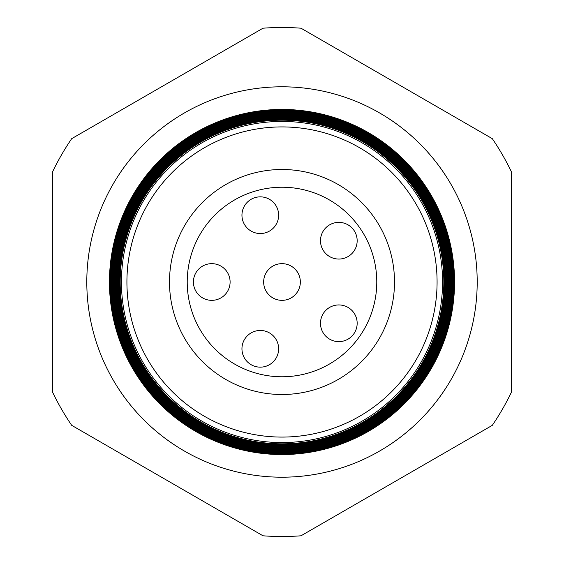 <?xml version="1.0" encoding="UTF-8"?>
<svg xmlns="http://www.w3.org/2000/svg" width="564" height="564" viewBox="0 0 564 564"><rect width="100%" height="100%" fill="white"/><g stroke="black" fill="none" stroke-linecap="round" stroke-linejoin="round"><path stroke-width="0.85" d="M263.656 282A18.344 18.344 0 0 1 282 263.656A18.344 18.344 0 0 1 300.344 282A18.344 18.344 0 0 1 282 300.344A18.344 18.344 0 0 1 263.656 282M241.949 348.806A18.344 18.344 0 0 1 260.293 330.462A18.344 18.344 0 0 1 278.637 348.806A18.344 18.344 0 0 1 260.293 367.15A18.344 18.344 0 0 1 241.949 348.806M320.486 323.285A18.344 18.344 0 0 1 338.823 304.941A18.344 18.344 0 0 1 357.167 323.285A18.344 18.344 0 0 1 338.823 341.629A18.344 18.344 0 0 1 320.486 323.285M320.486 240.715A18.344 18.344 0 0 1 338.823 222.371A18.344 18.344 0 0 1 357.167 240.715A18.344 18.344 0 0 1 338.823 259.059A18.344 18.344 0 0 1 320.486 240.715M241.949 215.194A18.344 18.344 0 0 1 260.293 196.85A18.344 18.344 0 0 1 278.637 215.194A18.344 18.344 0 0 1 260.293 233.538A18.344 18.344 0 0 1 241.949 215.194M193.417 282A18.344 18.344 0 0 1 211.761 263.656A18.344 18.344 0 0 1 230.105 282A18.344 18.344 0 0 1 211.761 300.344A18.344 18.344 0 0 1 193.417 282M477.2 282A195.2 195.2 0 0 0 282 86.8A195.2 195.2 0 0 0 86.8 282A195.2 195.2 0 0 0 282 477.2A195.2 195.2 0 0 0 477.2 282M442.564 282A160.564 160.564 0 0 1 282 442.564A160.564 160.564 0 0 1 121.436 282A160.564 160.564 0 0 1 282 121.436A160.564 160.564 0 0 1 442.564 282M120.167 282A161.833 161.833 0 0 0 282 443.833A161.833 161.833 0 0 0 443.833 282A161.833 161.833 0 0 0 282 120.167A161.833 161.833 0 0 0 120.167 282M444.305 282A162.305 162.305 0 0 1 282 444.305A162.305 162.305 0 0 1 119.695 282A162.305 162.305 0 0 1 282 119.695A162.305 162.305 0 0 1 444.305 282M119.406 282A162.594 162.594 0 0 0 282 444.594A162.594 162.594 0 0 0 444.594 282A162.594 162.594 0 0 0 282 119.406A162.594 162.594 0 0 0 119.406 282M445.038 282A163.038 163.038 0 0 1 282 445.038A163.038 163.038 0 0 1 118.962 282A163.038 163.038 0 0 1 282 118.962A163.038 163.038 0 0 1 445.038 282M118.644 282A163.356 163.356 0 0 0 282 445.356A163.356 163.356 0 0 0 445.356 282A163.356 163.356 0 0 0 282 118.644A163.356 163.356 0 0 0 118.644 282M445.771 282A163.772 163.772 0 0 1 282 445.771A163.772 163.772 0 0 1 118.228 282A163.772 163.772 0 0 1 282 118.228A163.772 163.772 0 0 1 445.771 282M117.883 282A164.117 164.117 0 0 0 282 446.117A164.117 164.117 0 0 0 446.117 282A164.117 164.117 0 0 0 282 117.883A164.117 164.117 0 0 0 117.883 282M446.498 282A164.498 164.498 0 0 1 282 446.498A164.498 164.498 0 0 1 117.502 282A164.498 164.498 0 0 1 282 117.502A164.498 164.498 0 0 1 446.498 282M117.122 282A164.878 164.878 0 0 0 282 446.878A164.878 164.878 0 0 0 446.878 282A164.878 164.878 0 0 0 282 117.122A164.878 164.878 0 0 0 117.122 282M447.231 282A165.231 165.231 0 0 1 282 447.231A165.231 165.231 0 0 1 116.769 282A165.231 165.231 0 0 1 282 116.769A165.231 165.231 0 0 1 447.231 282M116.36 282A165.64 165.64 0 0 0 282 447.64A165.64 165.64 0 0 0 447.64 282A165.64 165.64 0 0 0 282 116.36A165.64 165.64 0 0 0 116.36 282M447.964 282A165.964 165.964 0 0 1 282 447.964A165.964 165.964 0 0 1 116.036 282A165.964 165.964 0 0 1 282 116.036A165.964 165.964 0 0 1 447.964 282M115.599 282A166.401 166.401 0 0 0 282 448.401A166.401 166.401 0 0 0 448.401 282A166.401 166.401 0 0 0 282 115.599A166.401 166.401 0 0 0 115.599 282M448.697 282A166.697 166.697 0 0 1 282 448.697A166.697 166.697 0 0 1 115.303 282A166.697 166.697 0 0 1 282 115.303A166.697 166.697 0 0 1 448.697 282M114.837 282A167.163 167.163 0 0 0 282 449.163A167.163 167.163 0 0 0 449.163 282A167.163 167.163 0 0 0 282 114.837A167.163 167.163 0 0 0 114.837 282M449.423 282A167.423 167.423 0 0 1 282 449.423A167.423 167.423 0 0 1 114.577 282A167.423 167.423 0 0 1 282 114.577A167.423 167.423 0 0 1 449.423 282M114.076 282A167.924 167.924 0 0 0 282 449.924A167.924 167.924 0 0 0 449.924 282A167.924 167.924 0 0 0 282 114.076A167.924 167.924 0 0 0 114.076 282M450.157 282A168.157 168.157 0 0 1 282 450.157A168.157 168.157 0 0 1 113.843 282A168.157 168.157 0 0 1 282 113.843A168.157 168.157 0 0 1 450.157 282M113.315 282A168.685 168.685 0 0 0 282 450.685A168.685 168.685 0 0 0 450.685 282A168.685 168.685 0 0 0 282 113.315A168.685 168.685 0 0 0 113.315 282M450.89 282A168.89 168.89 0 0 1 282 450.89A168.89 168.89 0 0 1 113.11 282A168.89 168.89 0 0 1 282 113.11A168.89 168.89 0 0 1 450.89 282M112.553 282A169.447 169.447 0 0 0 282 451.447A169.447 169.447 0 0 0 451.447 282A169.447 169.447 0 0 0 282 112.553A169.447 169.447 0 0 0 112.553 282M451.623 282A169.623 169.623 0 0 1 282 451.623A169.623 169.623 0 0 1 112.377 282A169.623 169.623 0 0 1 282 112.377A169.623 169.623 0 0 1 451.623 282M111.792 282A170.208 170.208 0 0 0 282 452.208A170.208 170.208 0 0 0 452.208 282A170.208 170.208 0 0 0 282 111.792A170.208 170.208 0 0 0 111.792 282M452.349 282A170.349 170.349 0 0 1 282 452.349A170.349 170.349 0 0 1 111.651 282A170.349 170.349 0 0 1 282 111.651A170.349 170.349 0 0 1 452.349 282M111.03 282A170.97 170.97 0 0 0 282 452.97A170.97 170.97 0 0 0 452.97 282A170.97 170.97 0 0 0 282 111.03A170.97 170.97 0 0 0 111.03 282M453.082 282A171.082 171.082 0 0 1 282 453.082A171.082 171.082 0 0 1 110.918 282A171.082 171.082 0 0 1 282 110.918A171.082 171.082 0 0 1 453.082 282M110.269 282A171.731 171.731 0 0 0 282 453.731A171.731 171.731 0 0 0 453.731 282A171.731 171.731 0 0 0 282 110.269A171.731 171.731 0 0 0 110.269 282M453.816 282A171.816 171.816 0 0 1 282 453.816A171.816 171.816 0 0 1 110.184 282A171.816 171.816 0 0 1 282 110.184A171.816 171.816 0 0 1 453.816 282M109.508 282A172.492 172.492 0 0 0 282 454.492A172.492 172.492 0 0 0 454.492 282A172.492 172.492 0 0 0 282 109.508A172.492 172.492 0 0 0 109.508 282M454.549 282A172.549 172.549 0 0 1 282 454.549A172.549 172.549 0 0 1 109.451 282A172.549 172.549 0 0 1 282 109.451A172.549 172.549 0 0 1 454.549 282M126.921 282A155.079 155.079 0 0 0 282 437.079A155.079 155.079 0 0 0 437.079 282A155.079 155.079 0 0 0 282 126.921A155.079 155.079 0 0 0 126.921 282M376.773 282A94.773 94.773 0 0 0 282 187.227A94.773 94.773 0 0 0 187.227 282A94.773 94.773 0 0 0 282 376.773A94.773 94.773 0 0 0 376.773 282M394.504 282A112.504 112.504 0 0 0 282 169.496A112.504 112.504 0 0 0 169.496 282A112.504 112.504 0 0 0 282 394.504A112.504 112.504 0 0 0 394.504 282M71.691 425.334L263.021 535.8A254.512 254.512 0 0 0 300.979 535.8L492.309 425.334A254.512 254.512 0 0 0 511.287 392.466L511.287 171.534A254.512 254.512 0 0 0 492.309 138.666L300.979 28.2A254.512 254.512 0 0 0 263.021 28.2L71.691 138.666A254.512 254.512 0 0 0 52.713 171.534L52.713 392.466A254.512 254.512 0 0 0 71.691 425.334"/></g></svg>
